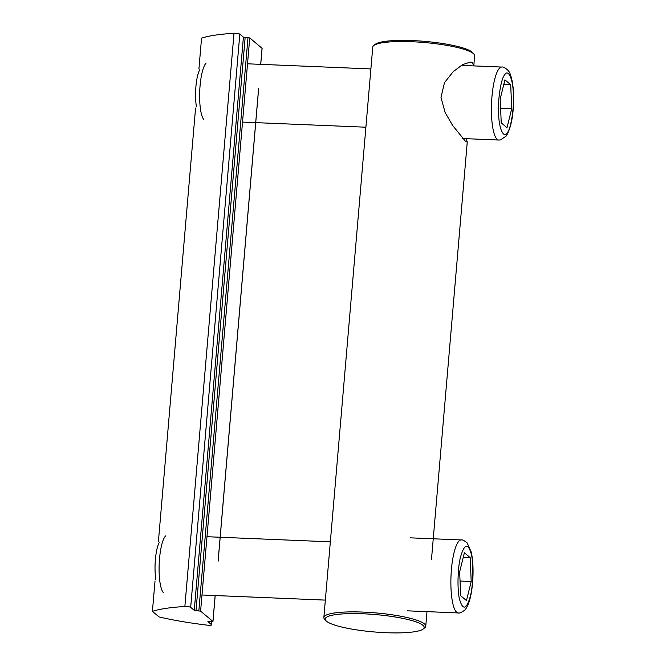<?xml version="1.0" encoding="UTF-8"?>
<svg xmlns="http://www.w3.org/2000/svg" width="666" height="666" viewBox="0 0 666 666"><rect width="100%" height="100%" fill="white"/><g stroke="black" fill="none" stroke-linecap="round" stroke-linejoin="round"><path stroke-width="1" d="M207.942 621.611L211.513 624.725A3.655 0.641 4.9 0 1 211.613 624.891A3.655 0.641 4.9 0 1 207.209 625.149A109.574 19.214 4.9 0 1 159.082 616.941L152.414 611.38A109.574 19.214 4.9 0 1 184.865 606.518A3.655 0.641 4.9 0 1 186.305 606.51A3.655 0.641 4.9 0 1 190.676 607.35L194.264 610.339L243.406 37.13L245.155 37.471L196.012 610.68L194.264 610.339M243.406 37.13L239.818 34.141A3.655 0.641 -175.1 0 0 235.439 33.3A3.655 0.641 -175.1 0 0 234.007 33.3A109.574 19.214 4.9 0 0 201.557 38.162L198.943 68.623M152.414 611.38L155.028 580.927M207.934 621.736L212.97 621.486L215.193 595.537M196.012 610.68L200.599 611.13L212.97 621.486M262.063 48.335L249.742 37.92L245.155 37.471M158.408 541.525L195.571 108.025M165.634 535.897A29.221 7.01 92.4 0 0 159.524 558.699A29.221 7.01 92.4 0 0 163.287 592.474M159.191 542.665A23.618 5.661 92.4 0 0 155.877 579.512M466.475 600.582L460.697 595.77L459.648 571.869L464.385 552.78L470.154 557.592L471.203 581.493L466.475 600.582M460.056 581.035L471.203 581.493M463.261 557.309L470.154 557.592M206.177 62.995A29.221 7.01 92.4 0 0 200.066 85.797A29.221 7.01 92.4 0 0 203.829 119.572M199.733 69.763A23.618 5.661 92.4 0 0 196.412 106.61M511.746 108.6L507.009 127.689L501.24 122.869L500.191 98.968L504.928 79.878L510.697 84.69L511.746 108.6L500.591 108.133M503.804 84.407L510.697 84.69M473.976 54.179L472.66 52.664A49.675 8.708 -175.1 0 0 412.495 40.584A49.675 8.708 -175.1 0 0 375.258 44.314L373.709 45.579A51.132 8.966 4.9 0 1 412.038 41.742A51.132 8.966 4.9 0 1 473.976 54.179A51.132 8.966 4.9 0 1 474.65 55.836L473.784 65.892M466.292 138.686L467.257 142.024L465.742 141.658L452.63 125.466L445.104 112.454L440.975 97.386L444.48 82.701L453.138 71.712L462.62 64.602L470.288 62.088L472.502 62.845L473.717 65.892M363.353 613.794A49.675 8.708 4.9 0 1 423.251 628.97A49.675 8.708 4.9 0 1 386.022 632.7A49.675 8.708 4.9 0 1 325.857 620.62A49.675 8.708 4.9 0 1 363.353 613.794M325.857 620.62L324.542 619.114A51.132 8.966 4.9 0 1 323.859 617.449A51.132 8.966 4.9 0 1 363.137 612.087A51.132 8.966 4.9 0 1 425.757 626.182A51.132 8.966 4.9 0 1 424.8 627.705L423.251 628.97M323.859 617.449L372.76 47.103A51.132 8.966 4.9 0 1 373.709 45.579M184.865 606.518L234.007 33.3M211.78 621.636L211.513 624.725M239.818 34.141L190.676 607.35M249.742 37.92L200.599 611.13M212.929 621.42L215.151 595.537M218.098 561.13L258.641 88.228M260.689 64.352L262.071 48.21M247.985 37.587L198.843 610.797M471.162 553.538C473.776 562.454 473.251 586.23 470.196 596.786C466.441 609.465 462.937 610.481 459.69 599.825C457.076 590.917 457.6 567.132 460.656 556.576C464.418 543.906 467.915 542.89 471.162 553.538M461.272 539.951C462.129 539.485 464.102 540.492 467.191 542.957L471.178 551.956C474.25 564.335 473.434 587.57 469.547 600.407C468.048 605.369 466.333 608.716 464.393 610.439C461.113 612.637 459.065 613.478 458.241 612.936A36.522 8.758 -87.6 0 1 452.93 603.995A36.522 8.758 -87.6 0 1 451.423 569.497A36.522 8.758 -87.6 0 1 461.272 539.951L410.256 537.837M498.792 69.048A36.522 8.758 -87.6 0 1 501.814 67.058C502.272 66.292 509.024 69.139 510.322 74.509C512.345 79.912 513.428 87.188 513.586 96.337C513.777 114.094 511.338 127.314 506.277 135.989L500.516 139.91L498.784 140.035A36.522 8.758 -87.6 0 1 491.966 96.595A36.522 8.758 -87.6 0 1 498.792 69.048M504.703 74.8C508.283 68.565 513.02 79.004 513.32 93.789C514.277 107.684 510.93 129.112 507.234 132.767C503.654 139.003 498.917 128.563 498.618 113.778C497.66 99.883 501.007 78.446 504.703 74.8M211.613 624.891L211.888 621.636M218.14 561.13L258.683 88.228M260.731 64.352L262.113 48.268M330.344 541.833L206.976 536.704M325.349 600.108L201.981 594.988M458.241 612.936L407.226 610.822M370.887 68.931L247.519 63.803M501.814 67.058L461.297 65.376M365.892 127.206L242.524 122.086M498.784 140.035L462.67 138.536M425.757 626.182L426.998 611.638M431.46 559.656L467.257 142.024"/></g></svg>
